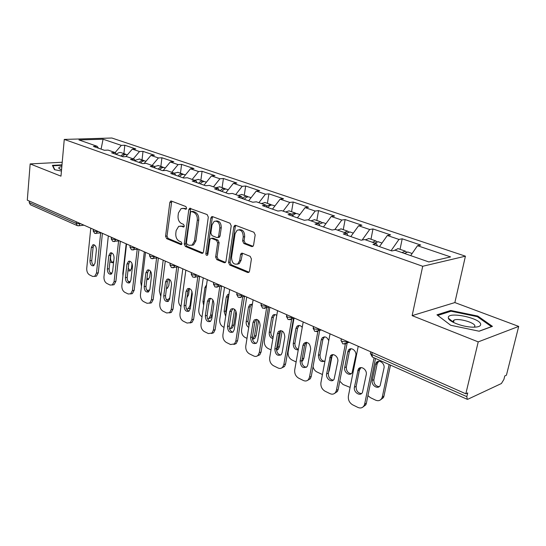 <?xml version="1.0" encoding="UTF-8"?>
<svg xmlns="http://www.w3.org/2000/svg" width="546" height="546" viewBox="0 0 546 546"><rect width="100%" height="100%" fill="white"/><g stroke="black" fill="none" stroke-linecap="round" stroke-linejoin="round"><path stroke-width="0.82" d="M186.63 208.244L185.845 206.531L171.403 201.071L170.693 201.078L169.826 202.464L165.575 236.241L166.653 238.643L180.842 244.574L181.449 244.547L181.968 243.653L181.19 241.946L179.327 241.168C176.761 239.721 175.587 237.128 175.798 233.381L176.16 230.562L178.692 226.331L181.279 226.256L183.729 226.986L184.289 226.051L183.504 224.338L181.627 223.594C179.04 222.181 177.853 219.588 178.071 215.8L178.44 212.947L181.156 208.552L183.599 208.504L186.036 209.214L186.63 208.244M251.692 246.574L252.853 246.437L253.576 245.161L255.173 234.896L253.917 232.255L235.674 225.361L234.664 225.443L233.859 226.795L228.569 262.449L229.77 265.028L247.666 272.515L248.887 272.358L249.522 271.171L251.419 258.975L250.177 256.34L242.383 253.208L241.25 253.33L240.547 254.586L239.639 260.592L237.844 263.868C233.906 265.028 231.811 262.831 231.559 257.282L235.067 233.763L237.162 230.194C241.039 229.286 243.066 231.524 243.236 236.923L242.629 240.888L243.864 243.502L251.692 246.574L252.955 246.362M412.141 315.636L478.221 341.885L465.827 393.796L27.3 200.157L30.16 163.916L60.981 176.16L64.264 139.421L422.7 266.277L412.141 315.636L454.866 302.566L465.424 256.176L422.7 266.277M208.313 217.09L207.146 214.578L189.66 208.292L188.807 209.678L184.255 244.014L185.367 246.464L201.761 253.324L202.73 253.255L203.446 251.999L208.313 217.09M212.565 216.625L230.009 223.218L231.217 225.791L225.976 261.37L225.293 262.606L224.208 262.708L216.81 259.609L215.636 257.07L217.677 242.868L216.496 240.322L211.636 238.384L210.681 238.445L209.917 239.749L207.849 254.443L207.35 255.316C206.402 255.542 205.903 254.968 205.849 253.61L210.838 218.045L211.677 216.673L212.565 216.625M465.424 256.176L111.869 138.015L64.264 139.421M400.047 249.31L402.204 238.807L398.962 239.421L391.079 250.682M402.204 238.807L420.713 245.052L417.513 245.7L450.587 256.907L428.856 261.95L395.263 250.239L391.816 250.942L372.966 244.342L376.453 243.68L364.68 239.571L361.172 240.206L343.257 233.934L346.806 233.34L335.606 229.436L332.043 230.009L315.001 224.037L318.591 223.505L307.93 219.785L304.327 220.297L288.097 214.612L291.721 214.134L281.559 210.592L277.914 211.049L262.435 205.624L266.093 205.2L256.395 201.815L252.723 202.225L237.947 197.045L241.625 196.669L232.357 193.434L228.672 193.796L214.544 188.848L218.243 188.513L209.377 185.422L205.671 185.742L192.158 181.013L195.871 180.712L187.38 177.75L183.668 178.037L170.727 173.505L174.447 173.246L166.312 170.407L162.592 170.652L150.191 166.312L153.911 166.086L146.11 163.363L142.39 163.582L130.487 159.412L134.214 159.214L126.727 156.606L123 156.791L111.575 152.784L115.302 152.621L108.108 150.109L104.388 150.266L93.407 146.424L97.127 146.28L78.931 139.94L103.078 139.203L121.308 145.379L115.124 152.559M123.901 153.617L124.816 145.243L121.308 145.379M124.816 145.243L135.811 148.956L132.303 149.099L139.496 151.535L133.258 158.879M142.028 159.896L143.011 151.379L139.496 151.535M143.011 151.379L154.436 155.235L150.928 155.412L158.408 157.944L152.109 165.458M160.865 166.428L161.923 157.76L158.408 157.944M161.923 157.76L173.805 161.766L170.297 161.971L178.085 164.605L171.731 172.297M180.46 173.219L181.593 164.394L178.085 164.605M181.593 164.394L193.966 168.571L190.465 168.803L198.58 171.546L192.165 179.422M200.86 180.282L202.075 171.301L198.58 171.546M202.075 171.301L214.967 175.648L211.473 175.914L219.929 178.781L213.459 186.848M222.113 187.647L223.416 178.501L219.929 178.781M223.416 178.501L236.855 183.033L233.381 183.333L242.206 186.322L235.681 194.594M244.274 195.331L245.673 186.009L242.206 186.322M245.673 186.009L259.698 190.738L256.245 191.08L265.458 194.199L258.879 202.682M267.397 203.344L268.905 193.844L265.458 194.199M268.905 193.844L283.551 198.785L280.125 199.167L289.755 202.43L283.121 211.138M291.557 211.718L293.175 202.034L289.755 202.43M293.175 202.034L308.497 207.2L305.098 207.623L315.172 211.036L308.49 219.983M316.823 220.468L318.557 210.592L315.172 211.036M318.557 210.592L334.596 216.004L331.231 216.475L341.789 220.052L334.828 229.559M343.27 229.634L345.133 219.553L341.789 220.052M345.133 219.553L361.937 225.225L358.62 225.751L369.683 229.504L362.141 240.035M370.98 239.237L372.979 228.951L369.683 229.504M372.979 228.951L390.608 234.896L387.339 235.483L398.962 239.421M377.443 245.912L376.453 243.68M387.339 235.483L379.477 246.621M347.857 235.544L346.806 233.34M358.62 225.751L350.798 236.575M319.697 225.682L318.591 223.505M331.231 216.475L323.464 227M292.874 216.284L291.721 214.134L295.161 212.967L289.018 210.838L285.578 211.991M305.098 207.623L297.386 217.868M267.287 207.323L266.093 205.2M280.125 199.167L272.474 209.138M242.854 198.764L241.625 196.669M256.245 191.08L248.655 200.798M219.499 190.588L218.243 188.513M233.381 183.333L225.853 192.813M197.161 182.76L195.871 180.712M211.473 175.914L204.013 185.162M175.757 175.266L174.447 173.246M190.465 168.803L183.067 177.825M155.248 168.079L153.911 166.086M170.297 161.971L163.111 170.618M135.565 161.186L134.214 159.214M150.928 155.412L144.124 163.479M116.667 154.573L115.302 152.621M132.303 149.099L125.853 156.647M29.341 201.058L29.218 202.586L76.194 223.416L76.344 221.812M77.15 225.566L30.371 204.73L29.218 202.586M98.512 148.212L97.127 146.28M103.078 139.203L101.078 149.113M62.224 162.258L30.16 163.916M478.221 341.885L518.7 326.412L506.435 375.191L504.77 375.955L503.89 379.463L501.392 383.531L467.888 399.228L467.246 399.303L466.837 396.635L467.724 392.929L465.827 393.796M518.7 326.412L454.866 302.566M417.513 245.7L410.674 255.61M61.991 164.844L52.402 165.363L54.491 169.676L61.439 171.021M436.95 314.824L450.709 325.266L479.156 331.224L492.451 326.371L477.805 316.066L450.716 310.469L436.95 314.824M186.418 208.865L182.821 208.306M180.398 226.03L184.104 226.617M171.758 201.208L167.015 236.043L168.1 238.438L181.811 244.164M190.752 208.388L185.695 243.796L186.807 246.246L203.016 253.01M191.619 211.561L191.059 211.575L190.465 212.537L186.445 242.731L187.23 244.451L189.223 245.277L192.103 245.127L194.478 241.018L197.304 220.25C197.536 216.387 196.321 213.745 193.646 212.333L191.619 211.561L193.072 211.391L191.503 211.527M191.707 245.318L193.543 244.908L195.918 240.806L194.478 241.018M193.072 211.391L195.093 212.162C197.768 213.575 198.983 216.209 198.751 220.072L195.918 240.806M225.518 262.401L218.243 259.364L216.81 259.609M211.466 238.329L213.076 238.172L217.936 240.11L219.117 242.642L217.069 256.825L218.243 259.364M212.81 216.721L212.285 217.868L207.289 253.371L207.726 254.866M219.82 227.982C219.683 222.87 217.813 220.652 214.196 221.328L212.005 224.966L210.852 233.128L212.019 235.654L216.892 237.585L217.868 237.517L218.632 236.2L219.82 227.982L221.26 227.784C221.198 222.918 219.424 220.659 215.929 221.007M218.489 237.421L219.308 237.305L220.072 235.995L218.632 236.2M221.26 227.784L220.072 235.995M239.073 229.75C242.758 229.388 244.622 231.702 244.669 236.705L244.062 240.67L245.297 243.27L253.023 246.301M237.285 264.196L239.271 263.609L241.066 260.333L239.639 260.592M242.485 253.248L241.066 260.333M235.858 225.43L235.299 226.597L230.002 262.196L231.197 264.769L249.044 272.215M451.078 320.338L449.767 320.065M448.785 318.987L448.887 318.557M450.511 311.391L450.716 310.469M477.613 316.871L477.805 316.066M126.263 154.518L125.45 154.149C123.799 153.76 122.27 154.388 120.857 156.04M121.335 152.723L121.035 152.621C119.431 152.232 117.929 152.819 116.537 154.381M109.889 261.868L112.428 262.803L113.759 260.968M109.992 272.556L111.944 273.444M127.129 154.736L126.829 154.634C125.184 154.238 123.655 154.866 122.243 156.525M110.961 253.951L110.565 257.582C110.483 260.019 111.234 261.677 112.817 262.558M93.98 265.499C92.424 264.578 91.68 262.892 91.762 260.442L93.107 247.297L94.205 244.847M102.416 233.326L98.28 272.802L96.43 276.18L94.922 276.317M96.43 276.18L92.663 276.44L89.496 274.877C87.551 273.601 86.63 271.423 86.739 268.339L90.786 228.194M100.669 232.958L96.485 273.096L98.28 272.802M89.967 260.715L91.305 247.55L92.861 244.813C95.1 244.642 96.273 246.335 96.389 249.904L95.024 263.131L93.557 265.772C91.298 266.004 90.104 264.319 89.967 260.715L91.762 260.442M94.635 276.481L96.485 273.096M61.834 166.639C59.33 166.974 58.374 167.574 58.961 168.427L61.548 169.833M54.832 169.738L52.921 165.8L61.951 165.308M52.873 166.339L52.921 165.8M480.678 324.399C480.678 318.038 447.631 311.213 448.314 317.663L448.375 318.147C448.928 321.676 462.544 326.877 472.283 327.156C477.839 327.3 480.637 326.378 480.678 324.399M474.215 327.184L474.911 326.037C475.109 322.625 458.606 317.956 454.026 320.086L452.77 321.417L453.03 322.208M437.762 315.438L451.037 311.22L477.293 316.653L491.468 326.644L479.013 331.197M144.608 160.886L143.769 160.504C142.124 160.114 140.588 160.763 139.169 162.449M139.483 159.016L134.999 160.36M127.976 270.693L130.03 270.98L131.497 268.379L132.057 263.575M126.181 243.816L122.816 273.532L122.932 275.955M128.078 281.245L130.371 281.9M145.509 161.104L145.209 161.002C143.564 160.613 142.028 161.261 140.602 162.954M128.255 268.243L130.364 270.761M163.684 167.506L162.817 167.103C161.179 166.721 159.637 167.39 158.204 169.117M158.347 165.554L154.245 166.578M146.813 279.579L148.328 279.463L149.775 276.883L150.478 271.116M144.328 251.836L140.718 282.036L141.448 286.329M146.888 290.281L149.72 290.124M164.612 167.724L164.312 167.622C162.674 167.24 161.138 167.909 159.698 169.642M146.997 278.023L148.594 279.286M183.531 174.399L182.637 173.969C181.006 173.594 179.463 174.29 178.016 176.058M177.969 172.352L174.188 173.15M166.455 288.547L167.349 288.268L168.769 285.715L169.581 279.45M163.193 260.162L159.323 290.868L160.783 296.403M166.407 299.604L168.482 299.317L169.806 297.72M184.493 174.611L184.2 174.508C182.562 174.133 181.026 174.829 179.573 176.604M166.571 287.633L167.547 288.138M169.588 299.242L168.475 299.324L169.622 299.085M204.197 181.579L203.283 181.122C201.658 180.753 200.116 181.477 198.648 183.285M198.403 179.436L194.622 180.276M184.951 276.822L182.657 293.898M186.964 297.529L188.527 294.901L189.401 288.486M182.821 268.83L178.658 300.047C178.44 302.73 179.211 304.886 180.958 306.518M186.63 309.132L188.322 308.654L190.042 305.453L190.738 305.303M191.974 291.407L190.042 305.453M205.194 181.791L204.907 181.688C203.283 181.32 201.74 182.036 200.273 183.852M190.363 308.019L188.206 308.736M225.737 189.059L224.795 188.582C223.184 188.22 221.635 188.964 220.161 190.82M219.69 186.814L215.923 187.708M206.559 284.862L204.927 287.565L202.941 301.604L203.651 305.337M208.456 306.224L209.869 299.078M203.242 277.853L198.785 309.602C198.573 312.899 199.645 315.288 202 316.755L202.027 316.769M207.664 318.919L208.988 318.359L210.633 315.233L212.346 314.83L213.95 303.794M212.858 299.87L210.633 315.233M226.781 189.264L226.488 189.169C224.877 188.807 223.334 189.551 221.853 191.414M212.346 314.83L210.708 317.949L208.743 318.523M111.514 273.928C109.848 273.007 109.064 271.273 109.145 268.728L110.592 255.371L111.746 252.887M120.338 241.243L115.882 281.367L114.046 284.739L112.462 284.937M114.046 284.739L110.101 285.053L106.804 283.422C104.784 282.111 103.842 279.88 103.965 276.747L108.326 235.933M118.584 240.984L114.087 281.688L115.882 281.367M107.35 269.021L108.791 255.637L110.34 252.907C112.708 252.661 113.95 254.388 114.073 258.087L112.599 271.533L111.145 274.167C108.763 274.481 107.494 272.761 107.35 269.021L109.145 268.728M112.251 285.06L114.087 281.688M129.736 282.685C127.962 281.77 127.116 279.989 127.211 277.334L128.767 263.759L129.975 261.247M138.977 249.467L134.179 290.274L132.371 293.618L130.699 293.891M132.371 293.618L128.214 293.994L124.795 292.308C122.693 290.943 121.717 288.67 121.854 285.483L126.556 243.987M137.21 249.338L132.378 290.615L134.179 290.274M125.409 277.655L126.965 264.046L128.508 261.322C131.006 260.988 132.323 262.742 132.46 266.591L130.869 280.262L129.436 282.889C126.918 283.292 125.573 281.545 125.409 277.655L127.211 277.334M130.576 293.966L132.378 290.615M148.696 291.789C146.799 290.888 145.898 289.059 145.994 286.288L147.673 272.481L148.935 269.942M158.374 258.033L153.208 299.536L151.44 302.846L149.672 303.201M151.44 302.846L147.051 303.296L143.496 301.542C141.312 300.129 140.302 297.809 140.459 294.56L145.523 252.361M156.593 258.046L151.406 299.904L153.208 299.536M144.192 286.63L145.871 272.795L147.386 270.086C150.034 269.649 151.433 271.43 151.59 275.443L149.877 289.346L148.471 291.946C145.802 292.458 144.376 290.69 144.192 286.63L145.994 286.288M149.645 303.214L151.406 299.904M168.434 301.262C166.4 300.382 165.438 298.498 165.547 295.611L167.349 281.559L168.659 278.999M178.569 266.953L173.014 309.179L171.301 312.435L169.424 312.885M171.301 312.435L166.66 312.981L162.954 311.152C160.681 309.691 159.637 307.309 159.821 304.006L165.267 261.077M176.781 267.117L171.219 309.575L173.014 309.179M163.745 295.973L165.547 281.9L167.028 279.218C169.833 278.658 171.328 280.467 171.505 284.657L169.663 298.798L168.298 301.365C165.472 302.013 163.957 300.211 163.745 295.973L165.547 295.611M169.513 312.831L171.219 309.575M189.005 311.131C186.828 310.271 185.797 308.326 185.906 305.316L187.851 291.018L189.209 288.438M194.315 277.341L199.631 276.256L193.646 319.226L192.015 322.399L190.008 322.979M192.015 322.399L187.08 323.068L183.217 321.157C180.856 319.649 179.777 317.212 179.975 313.848L185.845 270.168M197.823 276.597L191.858 319.649L193.646 319.226M184.111 305.705L186.05 291.387L187.483 288.745C190.458 288.035 192.049 289.871 192.26 294.26L190.274 308.654L188.964 311.165C185.974 311.971 184.357 310.148 184.111 305.705L185.906 305.316M190.226 322.829L191.858 319.649M248.212 196.867L247.236 196.355C245.693 196.007 244.185 196.731 242.717 198.532M241.898 194.506L238.138 195.454M228.999 294.178L227.621 294.635L226.249 297.167L224.113 311.452L225.669 316.359M224.522 287.244L219.738 319.553C219.506 322.911 220.611 325.348 223.068 326.877L224.024 327.334M229.593 328.992L230.542 328.439L232.084 325.416L233.797 324.986L235.927 311.07M234.548 309.282L232.084 325.416M249.29 197.072L249.003 196.97C247.406 196.615 245.864 197.393 244.376 199.297M228.931 294.622L227.962 296.792L225.826 311.049L226.064 313.738M233.797 324.986L232.248 328.003L230.153 328.719M210.463 321.417C208.122 320.577 207.016 318.584 207.132 315.431L209.22 300.88L210.633 298.28M221.574 286.124L215.158 329.695L213.623 332.773L211.486 333.49M213.623 332.773L208.374 333.579L204.347 331.593C201.883 330.023 200.764 327.525 200.989 324.106L207.303 279.641M219.772 286.493L213.377 330.153L215.158 329.695M205.337 315.854L207.425 301.276L208.79 298.696C211.95 297.809 213.657 299.665 213.902 304.272L211.773 318.925L210.531 321.362C207.357 322.358 205.63 320.516 205.337 315.854L207.132 315.431M211.841 333.231L213.377 330.153M271.676 205.023L270.673 204.477L266.632 206.163M265.076 202.539L261.336 203.542M252.382 304.361L249.754 304.729L248.471 307.173L246.185 321.717C245.973 324.283 246.826 326.187 248.73 327.423M246.717 297.044L241.578 329.927C241.318 333.34 242.465 335.845 245.024 337.421L246.99 338.37M256.156 335.578L254.729 338.465L252.498 339.346L254.456 336.043L256.156 335.578L258.586 320.529M257.118 319.499L254.456 336.043M272.802 205.214L272.515 205.119C270.939 204.777 269.396 205.583 267.895 207.535M251.672 304.177L250.184 306.77L247.891 321.28L248.996 325.723M232.862 332.152C230.351 331.34 229.156 329.286 229.272 325.989L231.524 311.172L232.978 308.558M244.478 296.444L237.612 340.629L236.193 343.57L233.906 344.458M236.193 343.57L230.589 344.546L226.385 342.472C223.819 340.847 222.659 338.288 222.905 334.8L229.695 289.53M242.69 296.847L235.838 341.113L237.612 340.629M227.491 326.44L229.736 311.595L231.013 309.104C234.37 307.999 236.2 309.875 236.5 314.728L234.207 329.647L233.06 331.988C229.689 333.203 227.832 331.354 227.491 326.44L229.272 325.989M234.418 344.055L235.838 341.113M296.198 213.554L295.161 212.967M276.781 315.404C275.368 314.346 274.051 314.312 272.836 315.295L271.662 317.622L269.212 332.425C269.055 335.715 270.284 337.776 272.891 338.609M269.874 307.268L264.36 340.745C264.073 344.226 265.26 346.785 267.929 348.423L271 349.904M279.491 346.628L278.207 349.344L276.522 349.843L277.798 347.126L279.491 346.628L282.152 330.978M280.617 330.528L277.798 347.126M297.372 213.732L297.092 213.636C295.611 213.309 294.137 214.066 292.663 215.902M274.897 314.585L273.362 317.185L270.905 331.961C270.666 334.275 271.389 336.131 273.075 337.517M278.207 349.344L276.556 350.327M256.265 343.352C253.562 342.588 252.272 340.472 252.402 337.012L254.818 321.928L256.313 319.301M268.42 307.255L261.07 352.047L259.794 354.811L257.33 355.91M259.794 354.811L258.026 355.337C256.825 356.518 255.412 356.743 253.788 356.006L249.399 353.835C246.717 352.15 245.516 349.522 245.789 345.966L253.098 299.863M266.646 307.685L259.302 352.566L261.07 352.047M250.628 337.496L253.044 322.379L254.211 320.011C257.78 318.646 259.746 320.522 260.114 325.655L257.644 340.847L256.606 343.059C253.037 344.54 251.044 342.69 250.628 337.496L252.402 337.012M258.026 355.337L259.302 352.566M321.847 222.481L320.782 221.847L317.369 223.075M314.626 219.71L310.933 220.83M302.238 327.388C300.477 325.252 298.71 324.911 296.935 326.358L295.891 328.535L293.257 343.605C293.27 347.782 294.936 349.877 298.259 349.89M293.973 318.441L288.145 352.033C287.831 355.582 289.066 358.21 291.851 359.916L296.116 361.964M305.091 342.499L304.982 343.093M323.082 222.638L318.96 224.222M302.204 358.702L303.863 358.176L306.702 342.349M299.147 325.464L297.577 328.064L294.942 343.106C294.724 346.191 295.864 348.273 298.348 349.365M303.863 358.176L302.75 360.667L301.781 361.5M280.746 355.064C277.839 354.347 276.447 352.17 276.576 348.532L279.177 333.169L280.705 330.535M293.468 318.577L285.592 363.984L284.48 366.523L281.845 367.881M284.48 366.523L282.726 367.083C281.443 368.509 279.88 368.809 278.044 367.984L273.45 365.718C270.645 363.957 269.396 361.268 269.704 357.644L277.573 310.667M291.7 319.041L283.838 364.537L285.592 363.984M274.815 349.051L277.409 333.654L278.453 331.442C282.234 329.764 284.357 331.64 284.814 337.08L282.152 352.566L281.245 354.607C277.464 356.402 275.32 354.552 274.815 349.051L276.576 348.532M282.726 367.083L283.838 364.537M348.71 231.838L347.618 231.142L344.233 232.446M341.148 228.904L337.489 230.091M328.767 340.697C326.999 336.868 324.781 335.961 322.113 337.967L321.225 339.94L318.4 355.296C318.844 360.708 321.034 362.599 324.972 360.974M313.049 366.673C313.636 369.137 314.899 370.884 316.851 371.922L322.44 374.529M350 231.968L346.355 233.183M328.897 370.4L329.347 370.243L332.282 354.729M324.488 336.841L322.898 339.441L320.065 354.763C319.929 358.531 321.43 360.715 324.577 361.315M329.347 370.243L328.535 372.297M306.388 367.315C303.248 366.653 301.74 364.414 301.87 360.592L304.668 344.929L306.231 342.301M319.683 330.466L311.254 376.481L310.333 378.74L307.514 380.398M310.333 378.74L308.599 379.34C307.234 381.047 305.514 381.436 303.426 380.514L298.614 378.146C295.686 376.31 294.39 373.546 294.724 369.854L303.194 321.983M317.881 331.306L309.521 377.074L311.254 376.481M300.123 361.152L302.921 345.461L303.808 343.448C307.814 341.4 310.101 343.263 310.674 349.044L307.814 364.824L307.043 366.653C303.05 368.823 300.744 366.994 300.123 361.152L301.87 360.592M308.599 379.34L309.521 377.074M376.87 241.653L375.75 240.888L372.399 242.267M368.946 238.534L365.322 239.796M347.747 351.883L344.703 367.533C343.564 372.236 349.809 376.72 352.088 372.782L355.801 355.514C356.947 350.812 350.832 346.396 348.457 350.163L347.747 351.883L349.392 351.344L346.348 366.96C346.219 370.918 347.85 373.171 351.235 373.696M339.776 381.176L343.004 384.486L350.102 387.394M378.228 241.748L374.624 243.038M358.749 369.171L358.886 368.516M350.996 348.757L349.392 351.344M333.265 380.146C329.873 379.552 328.235 377.245 328.364 373.218L331.381 357.255L332.951 354.641M347.167 342.963L338.151 389.571L337.428 391.482L334.425 393.502M337.428 391.482L335.715 392.13C334.295 394.164 332.391 394.676 330.009 393.646L324.972 391.161C321.901 389.25 320.557 386.411 320.925 382.644L330.05 333.838M345.325 344.123L336.432 390.213L338.151 389.571M326.638 373.819L330.364 356.067C332.739 352.225 338.916 356.777 337.776 361.582L334.091 379.238C331.797 383.251 325.498 378.631 326.638 373.819L328.364 373.218M335.715 392.13L336.432 390.213M406.422 251.972L405.275 251.126L401.972 252.573M398.109 248.642L394.096 250.477M375.532 364.4L372.263 380.344C370.987 385.374 378.044 389.967 380.2 385.462L383.975 368.202C385.258 363.172 378.317 358.654 376.064 362.994L375.532 364.4L377.156 363.813L373.887 379.729C373.764 383.913 375.532 386.22 379.19 386.657M367.929 395.632L370.393 397.645L375.634 400.163C378.33 401.262 380.398 400.621 381.845 398.239L382.357 396.771L383.968 396.116L390.479 365.117M389.121 364.51L382.357 396.771M407.862 252.02L404.306 253.392M378.76 361.247L377.156 363.813M383.968 396.116L383.456 397.577L380.344 399.972M361.472 393.591C357.801 393.093 356.026 390.718 356.142 386.459L359.391 370.188L360.974 367.588M375.525 358.456L366.359 403.303L365.847 404.798L362.68 407.234M365.847 404.798L364.155 405.487C362.701 407.917 360.619 408.558 357.896 407.418L352.607 404.804C349.392 402.812 347.986 399.897 348.389 396.048L358.224 346.28M374.078 357.807L364.667 403.992L366.359 403.303M354.443 387.107L358.217 369.362C360.483 364.933 367.492 369.601 366.216 374.747L362.462 392.397C360.299 396.997 353.166 392.246 354.443 387.107L356.142 386.459M364.155 405.487L364.667 403.992M78.481 225.826L77.307 225.635L76.194 223.416L80.842 223.799M372.256 352.477L371.84 354.511L466.837 396.635M370.884 351.87L370.727 352.634C369.956 353.146 370.331 353.774 371.84 354.511L372.495 357.104L467.13 399.256M80.016 223.437L78.904 225.764L83.961 225.177M97.502 231.156L97.447 231.627L93.598 231.135L93.243 229.272M95.905 233.579L97.447 231.627L98.321 231.518M115.677 239.182L115.629 239.66L116.496 239.544M134.596 247.536L134.541 248.027L135.415 247.898M154.3 256.238L154.238 256.736L155.112 256.593M174.836 265.308L174.775 265.813L175.641 265.663M196.267 274.768L196.198 275.28L197.065 275.123M218.646 284.65L218.564 285.176L219.431 284.998M242.035 294.976L241.953 295.509L242.813 295.318M266.503 305.78L266.414 306.326L267.274 306.122M292.137 317.103L292.042 317.656L292.895 317.431M319.014 328.972L318.912 329.538L319.751 329.293M347.229 341.427L347.12 342.008L347.952 341.748M114.018 241.632L114.551 241.53L115.629 239.66L111.705 239.162L111.323 237.257M132.869 250.013L133.47 249.891L134.541 248.027L130.542 247.515L130.009 246.662L130.132 245.564M152.498 258.743L153.187 258.586L154.238 256.736L150.164 256.217L149.597 255.296L149.727 254.218M172.959 267.847L173.744 267.649L174.775 265.813L170.618 265.288L170.011 264.291L170.147 263.233M192.943 277.136L195.209 277.088L196.198 275.28L191.96 274.747L191.312 273.669L191.455 272.645M216.605 287.251L217.629 286.93L218.564 285.176L214.244 284.63L213.554 283.463L213.698 282.466M239.912 297.611L241.079 297.201L241.953 295.509L237.537 294.963L236.793 293.7L236.944 292.731M264.291 308.449L265.629 307.93L266.414 306.326L261.909 305.767L261.111 304.402L261.261 303.467M289.837 319.799L291.359 319.137L292.042 317.656L287.435 317.089L286.575 315.608L286.725 314.714M316.619 331.702L318.345 330.849L318.912 329.538L314.203 328.958L313.267 327.354L313.424 326.501M344.738 344.198L346.69 343.113L347.12 342.008L342.308 341.421C340.922 340.738 340.581 340.165 341.284 339.68L341.441 338.875M185.053 208.347L183.599 208.504M183.845 226.911L183.156 227.006M182.726 226.064L181.279 226.256M181.572 244.465L180.842 244.574M168.1 238.438L166.653 238.643M167.015 236.043L165.575 236.241M171.28 202.32L169.826 202.464M186.145 209.152L185.49 209.227M202.887 253.139L201.761 253.324M186.807 246.246L185.367 246.464M185.695 243.796L184.255 244.014M190.254 209.514L188.807 209.678M198.751 220.072L197.304 220.25M195.093 212.162L193.646 212.333M225.437 262.49L224.208 262.708M217.069 256.825L215.636 257.07M219.117 242.642L217.677 242.868M217.936 240.11L216.496 240.322M213.076 238.172L211.636 238.384M207.289 253.371L205.849 253.61M212.285 217.868L210.838 218.045M245.297 243.27L243.864 243.502M244.062 240.67L242.629 240.888M244.669 236.705L243.236 236.923M241.98 254.34L240.547 254.586M249.01 272.249L247.666 272.515M231.197 264.769L229.77 265.028M230.002 262.196L228.569 262.449M235.299 226.597L233.859 226.795M91.305 247.55L93.107 247.297M206.211 287.305L204.927 287.565M204.218 301.331L202.941 301.604M108.791 255.637L110.592 255.371M126.965 264.046L128.767 263.759M145.871 272.795L147.673 272.481M165.547 281.9L167.349 281.559M186.05 291.387L187.851 291.018M227.962 296.792L226.249 297.167M225.826 311.049L224.113 311.452M207.425 301.276L209.22 300.88M250.184 306.77L248.471 307.173M247.891 321.28L246.185 321.717M229.736 311.595L231.524 311.172M273.362 317.185L271.662 317.622M270.905 331.961L269.212 332.425M253.044 322.379L254.818 321.928M297.577 328.064L295.891 328.535M294.942 343.106L293.257 343.605M277.409 333.654L279.177 333.169M322.898 339.441L321.225 339.94M320.065 354.763L318.4 355.296M302.921 345.461L304.668 344.929M346.348 366.96L344.703 367.533M329.647 357.828L331.381 357.255M373.887 379.729L372.263 380.344M357.685 370.795L359.391 370.188M93.079 230.787L94.704 233.381L101.379 232.869M111.152 238.793L112.79 241.434L119.478 240.861M129.948 247.12L131.395 249.72M138.309 249.174L131.606 249.822M149.529 255.794L150.996 258.449M157.91 257.835L151.208 258.551M169.936 264.83L171.424 267.547M178.337 266.851L171.635 267.649M191.223 274.263L192.738 277.04M213.445 284.104L214.994 286.95M221.853 286.07L215.192 287.046M236.677 294.39L238.254 297.311M245.065 296.314L238.452 297.406M260.974 305.146L262.585 308.149M269.335 307.029L262.783 308.244M286.425 316.414L288.076 319.499M294.731 318.243L288.268 319.587M313.097 328.214L314.796 331.402M321.328 329.989L314.981 331.49M341.093 340.608L342.847 343.891M349.228 342.308L343.024 343.98M370.509 353.617L372.324 357.023M171.232 201.024L170.693 201.078M190.288 208.224L189.66 208.292M193.543 244.908L192.103 245.127M219.308 237.305L217.868 237.517M212.414 216.585L211.677 216.673M239.271 263.609L237.844 263.868M242.24 253.16L241.25 253.33M235.544 225.321L234.664 225.443M125.45 154.149L121.035 152.621M127.409 154.832L126.829 154.634M92.861 244.813L93.694 244.697M60.408 169.383L58.961 168.427M453.487 322.44L454.026 320.086M452.825 321.751L448.375 318.147M143.769 160.504L139.182 158.913M145.987 161.268L145.209 161.002M162.817 167.103L158.047 165.452M165.315 167.97L164.312 167.622M182.637 173.969L177.675 172.249M185.435 174.938L184.2 174.508M203.283 181.122L198.109 179.334M206.402 182.207L204.907 181.688M190.042 308.272L188.322 308.654M224.795 188.582L219.403 186.712M228.262 189.783L226.488 189.169M210.708 317.949L208.988 318.359M110.34 252.907L111.295 252.764M128.508 261.322L129.593 261.145M147.386 270.086L148.628 269.867M167.028 279.218L168.455 278.951M187.483 288.745L189.121 288.418M247.236 196.355L241.612 194.403M251.085 197.686L249.003 196.97M232.248 328.003L230.542 328.439M228.972 294.342L227.621 294.635M208.79 298.696L210.585 298.307M270.673 204.477L264.79 202.443M274.925 205.951L272.515 205.119M254.729 338.465L253.03 338.93M251.467 304.334L249.754 304.729M231.013 309.104L232.801 308.688M299.85 214.592L297.092 213.636M274.536 314.865L272.836 315.295M254.211 320.011L255.992 319.56M320.782 221.847L314.353 219.615M325.948 223.635L322.802 222.543M302.75 360.667L301.815 360.967M298.621 325.894L296.935 326.358M278.453 331.442L280.214 330.958M347.618 231.142L340.875 228.808M353.303 233.115L349.733 231.873M323.785 337.469L322.113 337.967M303.808 343.448L305.555 342.922M375.75 240.888L368.68 238.438M381.995 243.059L377.968 241.66M350.109 349.631L348.457 350.163M330.364 356.067L332.091 355.507M405.275 251.126L397.85 248.553M412.134 253.501L407.603 251.931M383.456 397.577L381.845 398.239M377.689 362.414L376.064 362.994M358.217 369.362L359.923 368.755"/></g></svg>
